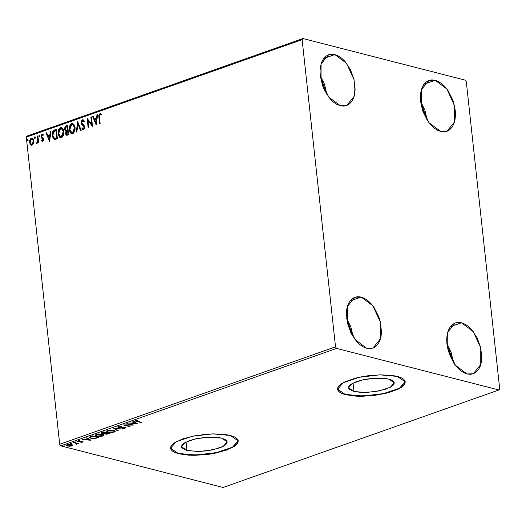 <?xml version="1.0" encoding="UTF-8"?>
<svg xmlns="http://www.w3.org/2000/svg" width="526" height="526" viewBox="0 0 526 526"><rect width="100%" height="100%" fill="white"/><g stroke="black" fill="none" stroke-linecap="round" stroke-linejoin="round"><path stroke-width="0.79" d="M186.954 450.466L186.04 442.037L186.954 450.466L182.634 448.553L181.694 447.33L181.628 445.995L182.43 444.588L184.08 443.175L189.63 440.532L197.414 438.467L206.264 437.284L218.586 437.533L221.801 438.151L227.193 441.833L223.399 446.219L212.576 449.901L198.716 451.518L186.954 450.466L181.562 446.791L185.349 442.399L196.178 438.717L210.032 437.106L221.801 438.151L226.121 440.071L227.061 441.288L227.127 442.629L226.318 444.029L222.242 446.817L219.125 448.086L206.961 450.874L198.085 451.532L186.954 450.466M353.965 391.449L353.051 383.02L353.965 391.449L349.645 389.536L348.705 388.313L348.639 386.978L349.442 385.571L351.092 384.158L356.641 381.514L364.426 379.443L373.276 378.266L385.597 378.516L388.813 379.134L394.204 382.816L390.417 387.202L379.588 390.884L365.728 392.501L353.965 391.449L348.574 387.774L352.361 383.382L363.19 379.7L377.043 378.089L388.813 379.134L391.357 379.989L393.132 381.048L394.073 382.27L394.138 383.612L393.33 385.012L391.686 386.426L386.137 389.069L373.973 391.857L360.935 392.429L353.965 391.449M337.541 389.102L345.556 394.697L337.554 389.24L343.182 382.724L359.245 377.26L379.818 374.867L397.275 376.425L392.508 375.505L380.758 374.847L367.582 375.82L361.086 376.886L354.991 378.279L344.898 381.843L341.295 383.881L338.849 385.979L337.653 388.057L337.751 390.042L339.152 391.857L341.782 393.428L345.556 394.697L355.905 396.15L362.079 396.275L375.255 395.302L387.846 392.843L397.932 389.279L401.542 387.248L403.988 385.15L405.184 383.066L405.079 381.08L403.685 379.266L401.049 377.694L397.275 376.425L405.283 381.883L399.655 388.398L383.585 393.862L363.019 396.262L345.529 394.434L362.887 395.993L383.355 393.639L399.444 388.227L405.263 381.745M170.529 448.119L178.544 453.721L170.542 448.257L176.171 441.748L192.233 436.278L212.8 433.884L230.263 435.443L225.496 434.522L213.747 433.865L207.211 434.154L194.074 435.903L182.515 438.973L174.284 442.899L171.838 444.996L170.641 447.08L170.74 449.066L172.133 450.881L174.77 452.452L178.544 453.721L188.893 455.168L195.067 455.292L208.243 454.319L214.733 453.261L226.298 450.19L234.53 446.265L236.976 444.168L238.173 442.083L238.068 440.098L236.674 438.283L234.037 436.712L230.263 435.443L238.271 440.9L232.643 447.416L216.574 452.879L196.007 455.279L178.518 453.451L195.869 455.01L216.337 452.656L232.433 447.245L238.252 440.762M326.896 94.529L320.242 75.705L320.038 70.819L320.505 66.269L321.623 62.252L323.358 58.925L325.64 56.413L328.375 54.816L331.472 54.191L334.799 54.566L346.476 63.265L354.077 79.715L354.11 96.37L346.562 105.594L340.361 105.759L336.923 104.404L333.517 102.116L330.262 98.98L324.713 90.696L322.629 85.856L320.249 75.724L324.509 84.37L326.896 94.502M323.661 58.504L334.799 54.566L338.231 55.927L341.644 58.215L344.898 61.351L350.441 69.636L354.031 79.525L355.122 89.512L354.655 94.062L353.531 98.079L351.802 101.406L349.52 103.911L346.779 105.509L343.688 106.134L340.361 105.759L328.678 97.067L321.077 80.616L321.044 63.962L328.592 54.737L334.799 54.566L323.661 58.504M453.583 362.723L446.929 343.892L446.719 339.014L447.185 334.464L448.303 330.446L450.039 327.119L452.321 324.608L455.062 323.01L458.153 322.385L461.48 322.76L473.163 331.459L480.764 347.903L480.797 364.557L473.249 373.782L467.042 373.953L463.61 372.599L460.197 370.311L456.943 367.174L453.971 363.321L449.316 354.051L446.929 343.919L451.196 352.565L453.576 362.697M450.341 326.699L461.48 322.76L464.918 324.121L468.324 326.409L471.579 329.539L477.128 337.83L480.718 347.719L481.803 357.706L481.336 362.256L480.218 366.274L478.482 369.6L476.201 372.106L473.466 373.703L470.369 374.328L467.042 373.953L455.358 365.261L447.764 348.81L447.731 332.156L455.279 322.931L461.48 322.76L450.341 326.699M353.242 337.021L346.588 318.197L350.855 326.863L353.242 337.021M361.138 297.065L372.822 305.757L380.423 322.208L380.456 338.862L372.908 348.087L366.701 348.258L363.269 346.897L359.856 344.609L356.602 341.479L351.059 333.188L347.462 323.299L346.378 313.312L346.844 308.762L347.969 304.751L349.698 301.424L351.979 298.913L354.721 297.315L357.812 296.69L361.138 297.065L364.577 298.42L367.983 300.708L371.238 303.844L374.21 307.697L378.871 316.968L380.377 322.017L381.462 332.005L380.995 336.555L379.877 340.572L378.141 343.899L375.86 346.41L373.125 348.008L370.028 348.633L366.701 348.258L355.024 339.559L347.423 323.115L347.39 306.461L354.938 297.236L361.138 297.065L350 300.997L361.138 297.065M427.237 120.23L420.583 101.4L424.85 110.072L427.237 120.23M435.14 80.268L446.817 88.966L454.418 105.41L454.451 122.065L446.903 131.29L440.696 131.461L437.264 130.106L433.851 127.811L430.603 124.682L427.631 120.822L422.97 111.558L420.59 101.426L420.379 96.514L420.839 91.965L421.964 87.954L423.7 84.627L425.975 82.115L428.716 80.517L431.807 79.893L435.14 80.268L438.572 81.622L441.978 83.917L445.233 87.046L448.205 90.906L452.866 100.17L455.246 110.302L455.457 115.214L454.997 119.764L453.872 123.774L452.136 127.101L449.862 129.613L447.12 131.211L444.029 131.835L440.696 131.461L429.019 122.762L421.418 106.318L421.385 89.663L428.933 80.439L435.14 80.268L424.002 84.206L435.14 80.268M499.7 388.865L466.332 81.708L465.273 80.13L302.904 38.543L27.063 136.017L26.3 137.135L302.141 39.654L335.509 346.818L59.668 444.292L26.3 137.135L59.668 444.292L60.727 445.87L336.568 348.396L498.937 389.983L223.096 487.457L60.727 445.87L223.096 487.457L498.937 389.983L499.7 388.865L466.332 81.708L465.273 80.13L302.904 38.543L302.141 39.654L335.509 346.818L336.568 348.396L498.937 389.983L499.7 388.865M33.532 143.473L33.579 139.653L32.29 138.029L31.073 138.134L29.666 140.435L30.087 144.111L30.751 144.933L31.856 145.229L33.532 143.473L33.828 140.823L32.125 137.976L31.317 138.029L29.574 142.329L30.403 144.584L32.093 145.163L33.532 143.473M37.905 135.826L37.326 136.03L37.701 141.251L36.807 142.493L36.833 143.414L37.964 141.908L38.076 142.927L38.654 142.717L37.905 135.826L37.326 136.03L37.747 140.744L36.61 143.322L37.076 143.401L37.964 141.908L38.076 142.927L38.654 142.717L37.905 135.826M42.691 141.422L43.467 140.521L43.612 139.383L43.217 138.108L41.613 136.602L41.889 135.281L42.435 135.05L43.053 135.517L43.316 134.761L42.389 134.189L41.311 134.912L40.989 136.319L41.317 137.674L43.02 139.462L42.685 140.521L41.738 140.126L41.462 140.837L42.691 141.422L43.599 139.219L43.296 138.226L41.587 136.431L42.172 135.07L43.053 135.517L43.316 134.761L42.021 134.248L41.008 136.675L41.317 137.674L42.816 138.884L42.56 140.587L41.738 140.126L41.462 140.837L42.691 141.422M54.625 129.922L52.863 131.336L52.179 134.695L53.1 138.384L54.875 139.462L57.4 138.732L56.374 129.304L54.625 129.922L56.4 129.514L54.625 129.922L52.232 135.537L54.428 139.429L57.4 138.732L56.374 129.304L54.625 129.922M67.591 125.339L65.52 126.187L64.593 128.18L64.895 130.27L66.046 131.165L65.54 132.841L65.757 134.288L66.815 135.281L68.617 134.768L67.591 125.339L66.085 125.872L64.593 129.179L66.046 131.165L65.559 133.42L66.618 135.254L68.617 134.768L67.591 125.339M77.749 121.749L76.257 132.065L76.888 131.842L77.947 124.044L80.557 130.547L81.188 130.323L77.651 121.782L76.257 132.065L76.888 131.842L77.947 124.044L80.557 130.547L81.188 130.323L77.749 121.749M90.899 117.101L91.662 124.116L87.125 118.435L88.151 127.864L88.73 127.66L87.967 120.625L92.504 126.325L91.478 116.897L90.899 117.101L91.498 117.114L90.899 117.101L91.662 124.116L87.125 118.435L88.151 127.864L88.73 127.66L87.967 120.625L92.504 126.325L91.478 116.897L90.899 117.101M99.46 117.357L99.532 115.135L100.104 114.609L101.216 115.089L101.433 114.26L99.887 113.675L98.789 115.319L99.559 123.834L100.144 123.63L99.46 117.357L99.999 114.635L101.216 115.089L101.433 114.26L99.887 113.675L98.868 117.462L99.559 123.834L100.144 123.63L99.46 117.357M96.179 125.03L97.566 114.747L96.935 114.97L96.488 118.265L94.371 119.014L93.266 116.266L92.635 116.489L96.179 125.03L97.566 114.747L96.935 114.97L96.488 118.265L94.371 119.014L93.266 116.266L92.635 116.489L96.179 125.03M82.503 119.816L81.602 120.678L81.168 122.709L81.747 124.478L84.015 126.99L83.608 128.692L82.917 128.692L82.299 127.923L81.911 128.666L83.286 129.797L84.489 128.646L84.594 126.7L82.063 123.597L81.786 122.065L82.648 120.77L84.002 121.927L84.423 121.276L83.417 119.921L82.503 119.816L83.286 119.849L82.503 119.816L81.188 122.933L84.075 127.312L83.443 128.778L82.299 127.923L81.911 128.666L83.023 129.771L83.542 129.744L84.653 127.068L84.199 125.74L81.767 122.742L82.648 120.77L84.002 121.927L84.423 121.276L83.115 119.783L82.503 119.816M75.06 127.548L74.409 125.208L72.95 123.682L71.621 123.663L70.392 124.603L69.603 126.161L69.228 129.218L69.61 131.283L70.813 133.19L72.055 133.689L73.397 133.196L74.593 131.461L75.087 129.291L75.06 127.548L72.693 123.597L71.621 123.663L69.268 129.646L71.635 133.637L72.739 133.565L75.06 127.548M63.843 131.513L63.192 129.172L61.733 127.647L60.405 127.627L59.175 128.568L58.386 130.126L58.011 133.183L58.393 135.248L59.596 137.148L60.838 137.648L62.18 137.154L63.376 135.425L63.87 133.256L63.843 131.513L61.476 127.562L60.405 127.627L58.051 133.611L60.418 137.595L61.522 137.523L63.843 131.513M49.569 141.501L50.963 131.217L50.332 131.441L49.885 134.735L47.767 135.484L46.663 132.736L46.032 132.96L49.569 141.501L50.963 131.217L50.332 131.441L49.885 134.735L47.767 135.484L46.663 132.736L46.032 132.96L49.569 141.501M39.818 135.846L39.463 135.228L39.049 135.379L39.023 136.661L39.522 136.74L39.818 136.122L39.246 135.228L38.852 136.188L39.233 136.813L39.818 135.846M35.367 137.417L35.018 136.799L34.598 136.951L34.578 138.233L35.078 138.318L35.373 137.694L34.801 136.799L34.4 137.759L34.782 138.384L35.367 137.417M28.115 139.975L27.766 139.364L27.345 139.515L27.326 140.797L27.825 140.876L28.115 140.258L27.549 139.364L27.148 140.317L27.53 140.948L28.115 139.975M72.831 445.127L70.793 444.338L67.203 444.648L66.493 445.029L66.782 445.759L69.702 446.239L72.726 445.509L72.831 445.127L71.74 444.509L67.203 444.648L66.381 445.312L67.479 446.009L69.702 446.239L72.036 445.884L72.831 445.127M73.864 442.34L73.285 442.544L76.586 443.503L76.421 444.233L77.296 443.977L77.263 443.563L78.532 443.536L73.864 442.34L73.285 442.544L76.362 443.392L76.776 443.714L76.421 444.233L77.263 443.563L78.532 443.536L73.864 442.34M82.635 442.136L83.069 441.735L82.319 441.386L78.367 441.347L79.735 440.604L77.427 441.215L78.446 441.722L82.056 441.676L80.853 442.359L82.444 442.195L82.575 441.597L82.22 441.695L82.635 442.136L83.075 441.774L82.516 441.432L78.591 441.432L78.545 440.985L79.735 440.604L77.907 440.86L77.421 441.261L78.032 441.643L81.957 441.643L82.023 442.004L80.853 442.359L82.635 442.136M90.584 436.435L89.335 437.08L89.374 437.593L92.201 438.506L95.554 438.428L98.717 437.448L92.333 435.817L89.242 437.343L90.807 438.25L95.554 438.428L98.717 437.448L92.333 435.817L90.584 436.435M103.55 431.853L101.433 432.688L101.36 433.148L102.077 433.477L104.898 433.477L105.207 433.963L106.745 434.22L109.934 433.483L103.55 431.853L101.275 432.97L102.077 433.477L104.898 433.477L105.548 434.075L109.934 433.483L103.55 431.853M113.701 428.263L117.574 430.787L118.205 430.564L115.201 428.677L122.505 429.045L113.701 428.263L117.574 430.787L118.205 430.564L115.201 428.677L122.505 429.045L113.701 428.263M126.858 423.614L131.605 424.83L123.084 424.949L129.468 426.586L130.047 426.376L125.287 425.159L133.821 425.047L126.858 423.614L131.605 424.83L123.084 424.949L129.468 426.586L130.047 426.376L125.287 425.159L133.821 425.047L126.858 423.614M137.214 421.26L136.083 420.787L137.871 420.07L135.708 420.386L135.3 421.03L141.461 422.345L135.346 420.55L136.083 420.793L137.871 420.07L135.136 420.833L140.883 422.549L141.461 422.345L137.214 421.26M137.496 423.746L133.525 421.26L132.894 421.484L134.169 422.279L132.052 423.029L128.594 423.003L137.496 423.746L133.525 421.26L132.894 421.484L134.169 422.279L132.052 423.029L128.594 423.003L137.496 423.746M118.324 426.533L117.719 427.099L118.784 427.605L124.544 427.704L122.459 428.499L125.523 427.894L124.281 427.303L119.047 427.336L118.587 427.053L118.929 426.717L121.414 426.29L118.856 426.389L117.706 427.046L118.462 427.533L124.3 427.618L124.669 427.842L124.353 428.092L122.459 428.499L124.997 428.263L125.536 427.816L124.853 427.408L119.047 427.336L118.587 427.04L119.021 426.685L121.414 426.29L118.324 426.533M113.675 430.202L109.04 430.005L106.357 431.188L106.923 431.912L108.52 432.392L112.939 432.405L115.227 431.379L114.951 430.735L113.675 430.202L107.442 430.38L106.357 431.287L107.909 432.26L114.201 432.083L115.26 431.169L113.675 430.202M102.458 434.167L97.823 433.97L95.14 435.153L95.706 435.876L97.303 436.356L101.722 436.37L104.01 435.344L103.734 434.7L102.458 434.167L96.225 434.338L95.14 435.252L96.692 436.225L102.978 436.047L104.043 435.133L102.458 434.167M90.886 440.216L86.921 437.731L86.29 437.954L87.559 438.75L85.442 439.499L81.99 439.473L90.788 440.255L86.921 437.731L86.29 437.954L87.559 438.75L85.442 439.499L81.99 439.473L90.886 440.216M76.152 441.807L74.955 442.018L76.152 441.807M71.707 443.379L70.53 443.503L71.497 443.747L71.707 443.379L70.504 443.569L71.707 443.379M64.455 445.943L63.33 446.226L64.468 445.949M170.713 448.796L172.107 450.611M174.744 452.182L178.518 453.451L188.86 454.898L201.57 454.74L214.707 452.991L226.265 449.921L230.894 448.027M234.497 445.995L236.943 443.898L238.14 441.814M337.725 389.773L339.119 391.587M341.755 393.159L345.529 394.434L355.872 395.881L368.581 395.716L375.222 395.033L387.813 392.574L397.906 389.01M401.509 386.978L403.961 384.881L405.151 382.797M140.843 422.187L140.883 422.549L140.843 422.187M136.53 421.07L136.569 421.444L136.53 421.07M136.582 423.174L135.879 423.114L136.582 423.174M134.11 421.74L134.169 422.279L133.407 421.3L134.11 421.74M135.853 422.832L134.518 421.997L134.15 422.122L135.853 422.832L135.912 423.371L132.953 423.108L132.914 422.726L132.953 423.108L134.577 422.536L135.912 423.371L135.853 422.832M131.941 424.567L131.579 424.567L131.941 424.567M129.429 426.218L129.468 426.586L129.429 426.218M125.267 424.982L124.892 424.89L125.267 424.982M131.566 424.469L131.605 424.83L131.566 424.469M125.287 427.559L124.997 428.263L124.662 427.809L125.287 427.559M118.587 427.04L118.462 427.533L117.844 426.777L118.587 427.04L118.528 426.501M117.64 430.209L117.574 430.787L117.515 430.248L114.458 428.328L117.64 430.209M115.135 430.906L114.241 431.504L115.135 430.906M114.149 431.596L114.201 432.083L114.149 431.596M107.863 431.853L107.909 432.26L107.863 431.853M107.422 431.596L106.41 431.024L107.422 431.596M107.166 430.748L107.225 431.294L108.073 430.189L108.113 430.538L113.103 430.406L113.064 430.071L114.372 431.175L113.517 431.925L108.487 432.056L107.225 431.294L108.113 430.538L111.459 430.169L114.162 430.86L114.346 431.353L113.774 431.82L110.802 432.313L108.487 432.056L107.225 431.287M114.116 430.327L114.313 430.643L114.116 430.327M109.02 433.253L108.869 433.865L109.02 433.253M105.621 433.562L105.548 434.075L104.878 433.26L105.621 433.562L106.357 433.102L106.318 432.556L105.982 432.688L106.357 433.102L106.614 432.635L108.704 433.523L106.12 433.865L105.562 433.023M102.103 432.385L102.156 432.951L103.589 431.859L106.002 432.832L104.707 433.24L102.156 432.951M108.665 433.161L108.704 433.523L108.665 433.161M105.963 432.471L106.002 432.832L105.963 432.471M108.1 433.733L106.535 433.937L105.621 433.523L106.653 432.997L108.704 433.523L108.1 433.733M103.918 434.87L103.024 435.469L103.918 434.87M102.932 435.561L102.978 436.047L102.932 435.561L97.271 436.021L96.008 435.258L96.856 434.154L96.896 434.502L101.886 434.371L101.847 434.029L103.155 435.14L101.354 436.126L97.271 436.021L96.212 435.567L96.133 434.936L98.888 434.141L102.314 434.502L103.116 435.015L102.925 435.567M96.646 435.817L96.692 436.225L96.646 435.817M96.205 435.561L95.193 434.989L96.205 435.561M95.949 434.713L96.008 435.258M103.155 435.14L103.096 434.647M97.803 437.218L97.58 437.856L97.803 437.218M95.515 438.112L91.386 438.046L90.17 437.349L90.347 436.521L90.393 437.001L91.787 436.409L91.741 436.021L91.787 436.409L92.412 436.185L97.488 437.487L97.448 437.126L97.488 437.487L94.982 438.211L91.386 438.046L90.196 437.211L92.372 435.824L92.412 436.185L97.488 437.487L95.515 438.112M90.761 437.849L90.807 438.25L90.761 437.849M90.308 437.586L89.335 437.08L90.308 437.586M90.11 436.817L90.17 437.343M89.979 439.644L89.275 439.585L89.979 439.644M87.5 438.211L87.559 438.75L86.797 437.77L87.5 438.211M89.242 439.302L87.908 438.467L87.54 438.592L89.242 439.302L89.302 439.841L86.343 439.578L86.303 439.197L86.343 439.578L87.967 439.006L89.302 439.841L89.242 439.302M77.703 441.018L78.262 441.163L78.032 441.643L77.631 440.985M77.914 443.379L77.953 443.74L77.914 443.379M77.223 443.201L77.263 443.563L77.223 443.201M77.25 443.425L77.026 444.122L76.77 443.635L77.25 443.425M76.717 443.175L76.776 443.714M76.316 442.971L76.362 443.392L76.316 442.971M74.81 442.583L74.85 442.951L74.81 442.583M72.693 444.937L72.016 445.325L72.693 444.937M71.983 445.41L72.036 445.884L71.983 445.41M67.433 445.561L67.479 446.009L67.433 445.561M67.275 445.43L66.48 445.049L67.275 445.43M67.137 444.74L67.197 445.279L67.749 444.483L71.155 444.713L71.115 444.385L72.023 445.259L71.464 445.732L68.058 445.805L67.269 445.081L69.603 444.536L71.845 444.996L71.963 445.443L71.266 445.798L68.768 445.936L67.203 445.305M72.023 445.259L71.957 444.694M132.953 423.108L134.577 422.536L135.912 423.371L132.953 423.108M105.706 432.937L103.589 433.371L102.162 432.905L103.629 432.221L105.706 432.937M86.343 439.578L87.967 439.006L89.302 439.841L86.343 439.578M100.479 113.715L99.513 114.385L99.125 115.851L99.901 123.715L99.236 117.561L98.868 117.462L99.236 117.561L100.256 113.767L99.887 113.675L100.683 113.708M101.248 114.964L100.394 114.642L101.248 114.964M96.232 124.623L92.635 116.489L93.345 116.456L93.003 116.581L96.232 124.623M94.739 119.106L96.856 118.357L96.488 118.265L96.856 118.357L97.303 115.062L96.935 114.97L97.54 114.977L96.856 118.357L94.739 119.106M96.245 122.867L96.712 119.415L96.35 119.317L96.712 119.415L96.245 122.867L94.726 119.895L96.35 119.317L95.883 122.768L96.245 122.867M92.477 126.122L87.967 120.625L92.477 126.122M88.493 127.746L87.513 118.718L88.493 127.746M92.024 124.215L91.662 124.116L92.024 124.215L91.261 117.193L92.024 124.215M83.627 120.987L84.18 121.657L83.174 120.829M83.174 129.777L81.911 128.666L82.536 128.272L82.273 128.758L82.957 129.626M83.305 128.804L83.812 128.87L83.443 128.778L83.812 128.87L84.436 127.404L81.188 122.933L81.556 123.025L82.871 119.908L81.964 120.77L81.556 122.104L82.339 124.872M82.589 125.135L83.858 126.22M83.91 126.26L84.443 127.844L83.621 128.903M83.003 120.756L83.463 120.888M80.846 130.448L77.947 124.044L80.846 130.448M76.651 131.927L77.96 122.282L76.651 131.927M71.819 133.67L69.268 129.646L69.629 129.738L71.983 123.755L71.621 123.663L72.877 123.656L70.754 124.695L69.8 126.832L69.688 130.165L70.681 132.756M71.168 133.275L71.76 133.643M72.917 124.662L74.574 126.556L74.889 128.896L74.271 131.415L72.614 132.776M71.97 132.677L72.976 132.697L71.786 132.644L69.846 129.442L71.746 124.623L72.581 124.57L74.85 127.851L72.759 124.636M74.482 127.759L72.608 132.605L72.976 132.697L74.85 127.851L74.482 127.759L73.758 131.579L72.608 132.605L71.299 132.434L70.366 131.336L69.846 129.442L70.583 125.622L71.608 124.675L72.805 124.655L73.653 125.372L74.482 127.759M66.532 135.07L65.559 133.42L65.921 133.519L66.414 131.257L66.046 131.165L66.414 131.257L65.901 132.933L66.302 134.761M66.125 131.184L64.593 129.179L64.961 129.271L66.447 125.964L66.085 125.872L67.617 125.55L65.888 126.279L65.046 127.765L65.02 129.639L65.855 131.059M66.25 130.33L67.861 130.106L66.052 130.303L65.178 128.969L66.454 126.746L67.486 126.602L67.861 130.106L66.526 130.415M67.696 134.314L68.295 134.097L67.696 134.314M66.953 134.294L66.138 133.203L67.604 130.981L67.966 131.079L68.295 134.097L66.756 134.275M67.604 130.981L67.933 134.005L68.295 134.097L67.966 131.079L67.604 130.981L67.933 134.005L66.769 134.281L66.164 132.407L66.539 131.546L67.604 130.981M67.118 126.51L67.499 130.014L67.861 130.106L67.486 126.602L67.118 126.51L67.499 130.014L66.059 130.303L65.29 129.495L65.217 128.127L65.757 127.108L67.118 126.51M60.602 137.634L58.051 133.611L58.412 133.703L60.766 127.719L60.405 127.627L61.66 127.621L59.537 128.66L58.583 130.79L58.471 134.13L59.464 136.721M59.951 137.24L60.543 137.608M61.7 128.62L63.357 130.52L63.672 132.861L63.054 135.379L61.397 136.74M61.207 136.747L61.759 136.661L60.569 136.609L58.629 133.407L60.529 128.587L61.364 128.535L63.633 131.816L61.542 128.594M63.265 131.724L61.391 136.569L61.759 136.661L63.633 131.816L63.265 131.724L62.541 135.544L61.391 136.569L60.082 136.398L59.149 135.3L58.629 133.407L59.366 129.587L60.391 128.64L61.588 128.614L62.436 129.337L63.265 131.724M53.974 130.547L52.889 132.223L52.561 135.215L53.238 138.068L54.553 139.449L52.232 135.537L52.6 135.629L54.987 130.014L54.309 130.323M55.421 138.522L57.078 138.062L54.494 138.397L52.817 135.333L53.751 131.48L55.901 130.474L56.269 130.566L55.901 130.474L56.716 137.97L57.078 138.062L56.269 130.566L57.078 138.062L55.848 138.45M49.622 141.093L46.032 132.96L46.742 132.927L46.393 133.052L49.622 141.093M48.129 135.576L50.246 134.827L49.885 134.735L50.246 134.827L50.693 131.533L50.332 131.441L50.93 131.447L50.246 134.827L48.129 135.576M49.641 139.337L50.102 135.886L49.74 135.787L50.102 135.886L49.641 139.337L48.116 136.365L49.74 135.787L49.273 139.239L49.641 139.337M42.461 141.461L41.462 140.837L42.021 140.429L41.83 140.929L42.376 141.415M42.494 140.6L42.928 140.679L42.56 140.587L42.928 140.679L43.388 139.554L43.178 138.976L41.317 137.674L41.008 136.675L41.376 136.767L42.382 134.34L42.021 134.248L42.764 134.288L41.87 134.715L41.37 136.05L41.567 137.542L42.527 138.476M43.125 135.3L42.659 135.136M42.698 138.568L43.388 139.883L43.053 140.613L42.317 140.593M39.424 136.799L38.852 136.188L39.213 136.28L39.601 135.327L39.391 136.76M39.588 135.314L39.246 135.228L39.588 135.314M38.418 142.802L37.964 141.908L38.418 142.802M36.984 142.533L36.991 143.42L36.61 143.322L36.978 143.414L38.109 140.837L37.747 140.744L38.109 140.837L37.944 138.443L37.576 138.351L37.944 138.443L37.326 136.03L37.931 136.043L38.096 141.093L37.307 142.625M34.979 138.371L34.4 137.759L34.769 137.851L35.15 136.898L34.801 136.799L35.143 136.891L34.946 138.331M31.481 145.248L30.403 144.584L29.574 142.329L29.943 142.421L31.678 138.128L31.317 138.029L32.31 138.036L30.784 138.785L29.929 141.165L30.212 143.657L31.481 145.248M32.494 138.995L33.427 140.238L33.631 142.066L33.026 143.881L31.816 144.44L32.369 144.413L31.461 144.348L30.153 142.119L31.409 138.877L31.974 138.844L33.611 141.119L32.152 138.91M33.25 141.027L32.001 144.315L32.369 144.413L33.611 141.119L33.25 141.027L32.665 143.789L31.277 144.275L30.153 142.119L30.745 139.39L31.593 138.831L32.441 139.101L33.25 141.027M27.727 140.929L27.148 140.317L27.516 140.416L27.898 139.462L27.694 140.896M27.891 139.449L27.549 139.364L27.891 139.449M94.726 119.895L96.35 119.317L95.883 122.768L94.726 119.895M56.716 137.97L54.237 138.299L53.336 137.312L52.817 135.333L53.435 131.855L55.901 130.474L56.716 137.97M48.116 136.365L49.74 135.787L49.273 139.239L48.116 136.365M336.568 348.396L60.727 445.87L59.668 444.292L335.509 346.818L336.568 348.396M302.141 39.654L26.3 137.135L27.063 136.017L302.904 38.543L302.141 39.654M136.083 420.8L136.03 420.294M124.662 427.842L124.609 427.355M114.372 431.175L114.313 430.643M82.234 441.827L82.181 441.367M78.269 441.215L78.216 440.768M100.341 114.622L100.703 114.714M83.128 128.791L83.496 128.89M71.812 132.651L72.147 132.736M72.581 124.57L72.95 124.669M66.052 130.303L66.414 130.395M61.364 128.535L61.733 128.627M54.494 138.397L54.855 138.489M42.474 135.057L42.836 135.156M36.905 142.526L37.274 142.618M31.981 138.851L32.336 138.943"/></g></svg>
